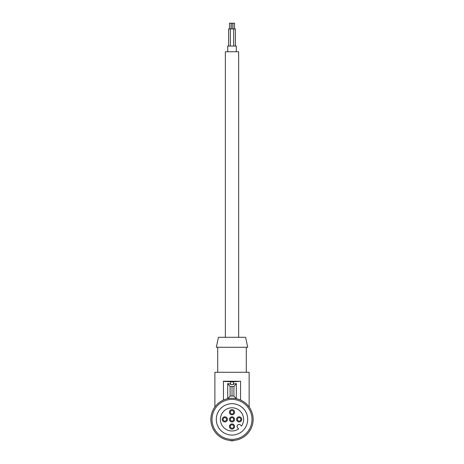 <?xml version="1.0" encoding="UTF-8"?>
<svg xmlns="http://www.w3.org/2000/svg" width="464" height="464" viewBox="0 0 464 464"><rect width="100%" height="100%" fill="white"/><g stroke="black" fill="none" stroke-linecap="round" stroke-linejoin="round"><path stroke-width="0.7" d="M233.438 440.464L233.438 440.754A21.414 21.414 0 0 1 230.585 440.754L230.585 440.469M233.438 383.977L236.309 383.577L233.92 386.529L230.103 386.529L230.103 396.036L233.92 396.036L236.031 398.64M230.103 386.529L227.714 383.577L227.714 398.692M225.371 337.293L225.371 51.753L238.653 51.753L238.653 337.293M232.012 337.293L218.434 337.293L216.305 347.287L247.718 347.287L245.589 337.293L232.012 337.293M234.546 28.913L234.546 23.2L232.94 23.2L232.94 28.913M224.912 381.344L223.445 381.228L223.445 400.067M228.613 46.04L228.613 28.913L235.41 28.913L235.41 46.04M223.445 381.228L240.05 381.275M238.316 381.402L237.609 381.443M236.286 381.512L234.146 381.582M232.858 381.599L228.097 381.524M227.679 381.507L227.209 381.483M227.998 398.64L230.103 396.036M233.92 386.529L233.92 396.036M232.012 386.593L232.012 395.972M231.205 28.913L231.205 23.2L232.818 23.2L232.818 28.913M227.731 51.753L227.731 46.04L236.292 46.04L236.292 51.753M214.878 407.003L214.878 372.273L249.145 372.273L249.145 407.032M229.477 28.913L229.477 23.2L231.084 23.2L231.084 28.913M223.445 381.437L230.585 381.744L230.585 384.552L233.438 384.552L233.438 381.855L230.585 381.855M230.585 383.977L227.714 383.577M240.578 381.228L233.438 381.855M236.309 383.577L236.309 398.698M240.578 381.437L240.578 400.072M239.14 421.956A2.569 2.569 0 0 1 236.57 419.386A2.569 2.569 0 0 1 239.14 416.817A2.569 2.569 0 0 1 241.709 419.386A2.569 2.569 0 0 1 239.14 421.956M229.431 419.386A2.569 2.569 0 0 1 232 416.817A2.569 2.569 0 0 1 234.569 419.386A2.569 2.569 0 0 1 232 421.956A2.569 2.569 0 0 1 229.431 419.386M229.431 426.52A2.569 2.569 0 0 1 232 423.951A2.569 2.569 0 0 1 234.569 426.52A2.569 2.569 0 0 1 232 429.096A2.569 2.569 0 0 1 229.431 426.52M232 409.677A2.569 2.569 0 0 1 234.569 412.247A2.569 2.569 0 0 1 232 414.816A2.569 2.569 0 0 1 229.431 412.247A2.569 2.569 0 0 1 232 409.677M224.86 416.817A2.569 2.569 0 0 1 227.43 419.386A2.569 2.569 0 0 1 224.86 421.956A2.569 2.569 0 0 1 222.291 419.386A2.569 2.569 0 0 1 224.86 416.817M238.664 428.875A11.6 11.6 0 0 1 220.644 421.735A11.6 11.6 0 0 1 234.349 408.024A11.6 11.6 0 0 1 241.495 426.051L240.48 425.036A2.001 2.001 0 0 0 237.655 425.036A2.001 2.001 0 0 0 237.655 427.866L238.664 428.875M224.86 417.67A1.711 1.711 0 0 1 226.577 419.386A1.711 1.711 0 0 1 224.86 421.097A1.711 1.711 0 0 1 223.149 419.386A1.711 1.711 0 0 1 224.86 417.67M239.14 421.097A1.711 1.711 0 0 1 237.423 419.386A1.711 1.711 0 0 1 239.14 417.67A1.711 1.711 0 0 1 240.851 419.386A1.711 1.711 0 0 1 239.14 421.097M232 417.67A1.711 1.711 0 0 1 233.711 419.386A1.711 1.711 0 0 1 232 421.097A1.711 1.711 0 0 1 230.289 419.386A1.711 1.711 0 0 1 232 417.67M232 424.809A1.711 1.711 0 0 1 233.711 426.52A1.711 1.711 0 0 1 232 428.237A1.711 1.711 0 0 1 230.289 426.52A1.711 1.711 0 0 1 232 424.809M232 410.536A1.711 1.711 0 0 1 233.711 412.247A1.711 1.711 0 0 1 232 413.958A1.711 1.711 0 0 1 230.289 412.247A1.711 1.711 0 0 1 232 410.536M243.107 430.488A15.706 15.706 0 0 0 243.107 408.279A15.706 15.706 0 0 0 220.893 408.279A15.706 15.706 0 0 0 220.893 430.488A15.706 15.706 0 0 0 243.107 430.488M246.135 405.252A19.987 19.987 0 0 0 224.269 400.954A19.987 19.987 0 0 0 217.865 433.515A19.987 19.987 0 0 0 246.135 433.515A19.987 19.987 0 0 0 246.135 405.252M253.118 420.123A21.129 21.129 0 0 0 232.737 398.269A21.129 21.129 0 0 0 210.882 418.65A21.129 21.129 0 0 0 231.263 440.504A21.129 21.129 0 0 0 253.118 420.123M217.732 372.273L217.732 347.287M230.341 46.04L230.341 28.913M233.682 46.04L233.682 28.913M246.291 372.273L246.291 347.287"/></g></svg>
